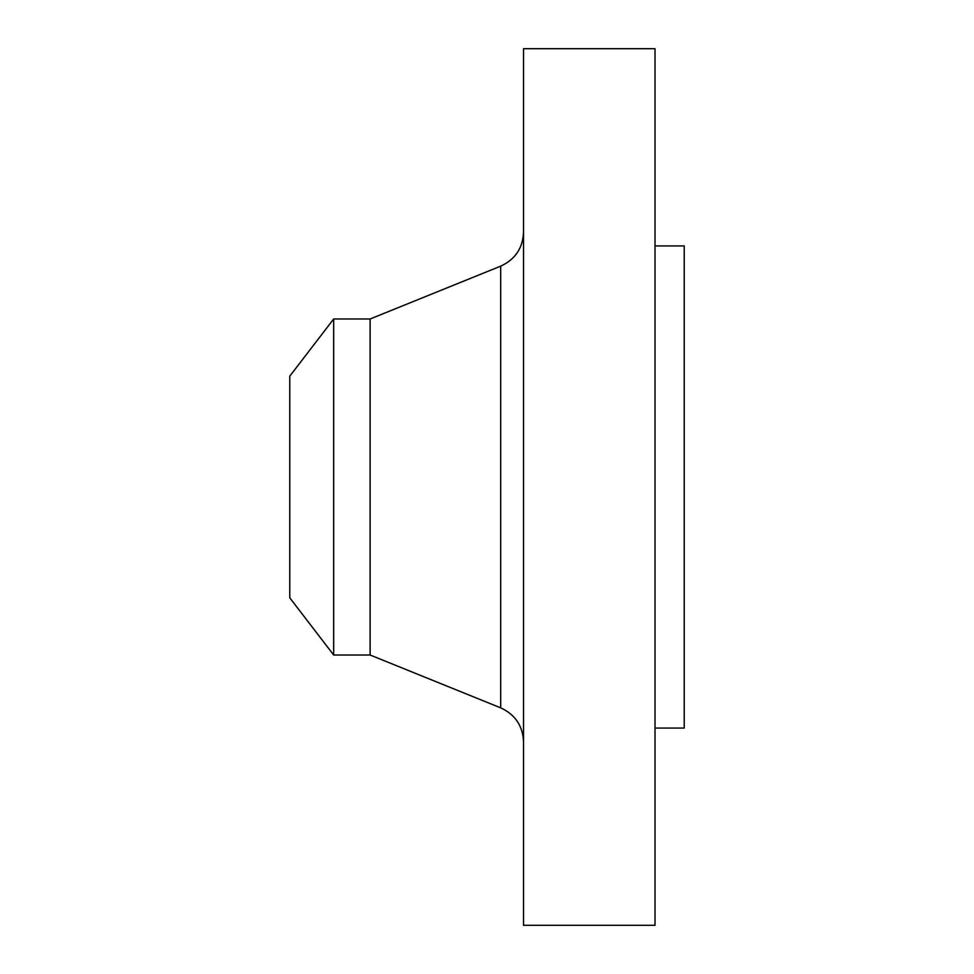<?xml version="1.0" encoding="UTF-8"?>
<svg xmlns="http://www.w3.org/2000/svg" width="974" height="974" viewBox="0 0 974 974"><rect width="100%" height="100%" fill="white"/><g stroke="black" fill="none" stroke-linecap="round" stroke-linejoin="round"><path stroke-width="1.46" d="M333.668 655.015L333.668 318.985L289.765 376.195L289.765 597.805L333.668 655.015L370.12 655.015L500.709 707.867L500.709 266.133C515.173 259.474 522.782 248.187 523.525 232.275M333.668 318.985L370.12 318.985L370.12 655.015M523.525 487L523.525 925.3L655.015 925.3L655.015 48.7L523.525 48.7L523.525 487M655.015 245.935L684.235 245.935L684.235 728.065L655.015 728.065M370.12 318.985L500.709 266.133M500.709 707.867C515.173 714.526 522.782 725.813 523.525 741.725"/></g></svg>
